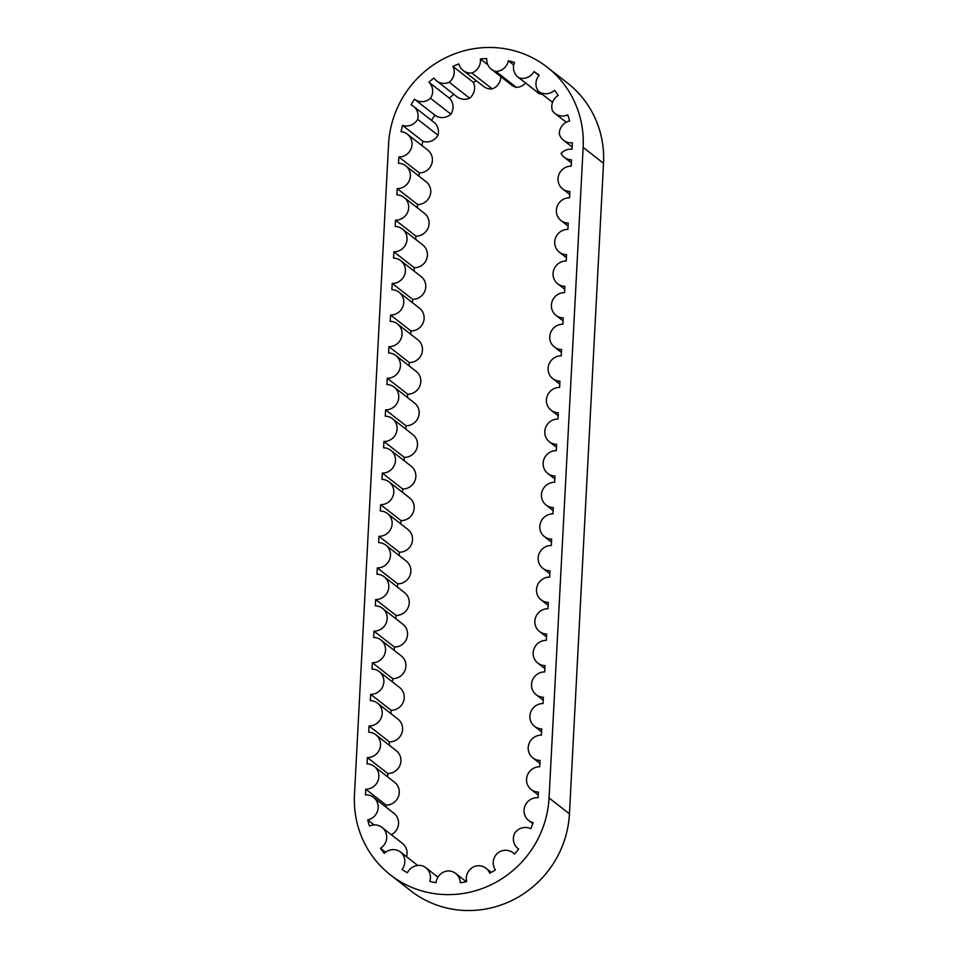 <?xml version="1.0" encoding="UTF-8"?>
<svg xmlns="http://www.w3.org/2000/svg" width="958" height="958" viewBox="0 0 958 958"><rect width="100%" height="100%" fill="white"/><g stroke="black" fill="none" stroke-linecap="round" stroke-linejoin="round"><path stroke-width="1.44" d="M495.406 869.972A88.471 85.214 128 0 1 489.754 873.241A12.825 12.346 -52 0 0 474.605 866.391A12.825 12.346 -52 0 0 466.654 881.659A88.471 85.214 128 0 1 460.295 882.761A12.825 12.346 -52 0 0 448.655 870.918A12.825 12.346 -52 0 0 436.034 882.629A88.471 85.214 128 0 1 429.771 881.444A12.825 12.346 -52 0 0 423.101 866.092A12.825 12.346 -52 0 0 407.378 872.774A88.471 85.214 128 0 1 402.001 869.445A12.825 12.346 -52 0 0 401.139 852.512L417.724 865.469L400.719 852.165A12.825 12.346 -52 0 0 384.302 853.327A88.471 85.214 128 0 1 380.47 848.273A12.825 12.346 -52 0 0 369.453 826.047A88.471 85.214 128 0 1 367.716 819.88A12.825 12.346 -52 0 0 365.417 794.865L365.716 789.176A12.825 12.346 -52 0 0 374.267 766.424A12.825 12.346 -52 0 0 367.046 763.885L367.369 757.562A12.825 12.346 -52 0 0 375.931 734.822A12.825 12.346 -52 0 0 368.698 732.283L369.034 725.96A12.825 12.346 -52 0 0 377.584 703.208A12.825 12.346 -52 0 0 370.351 700.669L370.686 694.346A12.825 12.346 -52 0 0 379.236 671.594A12.825 12.346 -52 0 0 372.015 669.055L372.339 662.744A12.825 12.346 -52 0 0 380.901 639.992A12.825 12.346 -52 0 0 373.668 637.453L374.003 631.13A12.825 12.346 -52 0 0 382.553 608.378A12.825 12.346 -52 0 0 375.32 605.839L375.656 599.516A12.825 12.346 -52 0 0 384.206 576.764A12.825 12.346 -52 0 0 376.985 574.225L377.308 567.914A12.825 12.346 -52 0 0 385.87 545.162A12.825 12.346 -52 0 0 378.638 542.623L378.973 536.3A12.825 12.346 -52 0 0 387.523 513.548A12.825 12.346 -52 0 0 380.29 511.009L380.625 504.686A12.825 12.346 -52 0 0 389.176 481.934A12.825 12.346 -52 0 0 381.955 479.407L382.278 473.084A12.825 12.346 -52 0 0 390.84 450.332A12.825 12.346 -52 0 0 383.607 447.793L383.942 441.47A12.825 12.346 -52 0 0 392.493 418.718A12.825 12.346 -52 0 0 385.26 416.179L385.595 409.856A12.825 12.346 -52 0 0 394.145 387.104A12.825 12.346 -52 0 0 386.924 384.577L387.248 378.254A12.825 12.346 -52 0 0 395.81 355.502A12.825 12.346 -52 0 0 388.577 352.963L388.912 346.64A12.825 12.346 -52 0 0 397.462 323.888A12.825 12.346 -52 0 0 390.229 321.349L390.565 315.026A12.825 12.346 -52 0 0 399.115 292.274A12.825 12.346 -52 0 0 391.894 289.747L392.217 283.424A12.825 12.346 -52 0 0 400.779 260.672A12.825 12.346 -52 0 0 393.546 258.133L393.882 251.81A12.825 12.346 -52 0 0 402.432 229.058A12.825 12.346 -52 0 0 395.199 226.519L395.534 220.196A12.825 12.346 -52 0 0 404.084 197.456A12.825 12.346 -52 0 0 396.863 194.917L397.187 188.594A12.825 12.346 -52 0 0 405.749 165.842A12.825 12.346 -52 0 0 398.516 163.303L398.851 156.98A12.825 12.346 -52 0 0 407.401 134.228A12.825 12.346 -52 0 0 401.079 131.737A88.471 85.214 128 0 1 402.576 125.39A12.825 12.346 -52 0 0 417.64 119.307A12.825 12.346 -52 0 0 411.042 104.805A88.471 85.214 128 0 1 414.467 99.201A12.825 12.346 -52 0 0 430.501 98.255A12.825 12.346 -52 0 0 428.945 82.22A88.471 85.214 128 0 1 433.938 77.957A12.825 12.346 -52 0 0 449.23 82.256A12.825 12.346 -52 0 0 452.894 66.377A88.471 85.214 128 0 1 458.918 63.911A12.825 12.346 -52 0 0 471.851 72.988A12.825 12.346 -52 0 0 480.341 58.965A88.471 85.214 128 0 1 486.748 58.546A12.825 12.346 -52 0 0 495.957 71.455A12.825 12.346 -52 0 0 508.363 60.761A88.471 85.214 128 0 1 514.494 62.45A12.825 12.346 -52 0 0 518.996 77.814A12.825 12.346 -52 0 0 534.013 71.587A88.471 85.214 128 0 1 539.198 75.191A12.825 12.346 -52 0 0 538.504 91.369A12.825 12.346 -52 0 0 554.538 90.28A88.471 85.214 128 0 1 558.239 95.429A12.825 12.346 -52 0 0 552.443 110.721A12.825 12.346 -52 0 0 567.771 114.876A88.471 85.214 128 0 1 569.603 121.007A12.825 12.346 -52 0 0 559.304 133.785A12.825 12.346 -52 0 0 572.321 142.742A88.471 85.214 128 0 1 572.07 149.22A12.825 12.346 -52 0 0 561.089 153.46A12.825 12.346 -52 0 0 571.531 159.854L571.207 166.177A12.825 12.346 -52 0 0 562.645 188.93A12.825 12.346 -52 0 0 569.878 191.468L569.543 197.791A12.825 12.346 -52 0 0 560.993 220.544A12.825 12.346 -52 0 0 568.226 223.082L567.89 229.405A12.825 12.346 -52 0 0 559.34 252.158A12.825 12.346 -52 0 0 566.561 254.684L566.238 261.007A12.825 12.346 -52 0 0 557.676 283.76A12.825 12.346 -52 0 0 564.909 286.298L564.573 292.621A12.825 12.346 -52 0 0 556.023 315.374A12.825 12.346 -52 0 0 563.256 317.912L562.921 324.235A12.825 12.346 -52 0 0 554.371 346.988A12.825 12.346 -52 0 0 561.592 349.514L561.268 355.837A12.825 12.346 -52 0 0 552.706 378.59A12.825 12.346 -52 0 0 559.939 381.128L559.604 387.451A12.825 12.346 -52 0 0 551.054 410.204A12.825 12.346 -52 0 0 558.286 412.742L557.951 419.065A12.825 12.346 -52 0 0 549.401 441.806A12.825 12.346 -52 0 0 556.622 444.344L556.299 450.667A12.825 12.346 -52 0 0 547.736 473.42A12.825 12.346 -52 0 0 554.969 475.958L554.634 482.281A12.825 12.346 -52 0 0 546.084 505.034A12.825 12.346 -52 0 0 553.317 507.572L552.982 513.895A12.825 12.346 -52 0 0 544.431 536.636A12.825 12.346 -52 0 0 551.652 539.174L551.329 545.497A12.825 12.346 -52 0 0 542.767 568.25A12.825 12.346 -52 0 0 550 570.788L549.664 577.111A12.825 12.346 -52 0 0 541.114 599.864A12.825 12.346 -52 0 0 548.347 602.402L548.012 608.725A12.825 12.346 -52 0 0 539.462 631.466A12.825 12.346 -52 0 0 546.683 634.004L546.359 640.327A12.825 12.346 -52 0 0 537.797 663.08A12.825 12.346 -52 0 0 545.03 665.618L544.695 671.941A12.825 12.346 -52 0 0 536.145 694.694A12.825 12.346 -52 0 0 543.378 697.232L543.042 703.555A12.825 12.346 -52 0 0 534.492 726.296A12.825 12.346 -52 0 0 541.713 728.834L541.39 735.157A12.825 12.346 -52 0 0 532.828 757.91A12.825 12.346 -52 0 0 540.061 760.448L539.725 766.771A12.825 12.346 -52 0 0 531.175 789.524A12.825 12.346 -52 0 0 538.408 792.062L538.109 797.751A12.825 12.346 -52 0 0 533.187 822.647A88.471 85.214 128 0 1 530.804 828.742A12.825 12.346 -52 0 0 514.757 833.077A12.825 12.346 -52 0 0 518.685 849.051A88.471 85.214 128 0 1 514.446 854.069A12.825 12.346 -52 0 0 497.681 853.063A12.825 12.346 -52 0 0 495.406 869.972M549.054 797.93A99.692 96.028 128 0 1 491.346 884.641A99.692 96.028 128 0 1 390.409 874.882A99.692 96.028 128 0 1 354.472 794.685L388.565 144.155A99.692 96.028 128 0 1 446.272 57.444A99.692 96.028 128 0 1 547.21 67.204A99.692 96.028 128 0 1 583.147 147.4L549.054 797.93L569.435 813.845A99.692 96.028 128 0 1 511.728 900.556A99.692 96.028 128 0 1 410.79 890.796L390.409 874.882M380.47 848.273L385.559 852.249M547.21 67.204L567.591 83.118A99.692 96.028 128 0 1 603.528 163.315L569.435 813.845M542.204 94.255A12.825 12.346 128 0 1 539.378 93.728A12.825 12.346 128 0 1 538.48 93.094L518.098 77.179M525.595 83.035A12.825 12.346 128 0 1 516.338 87.37A12.825 12.346 128 0 1 511.728 85.166L491.346 69.239M500.842 76.652A12.825 12.346 128 0 1 492.232 88.902A12.825 12.346 128 0 1 483.562 86.424L463.181 70.509M476.497 80.915A88.471 85.214 -52 0 0 473.276 82.292A12.825 12.346 128 0 1 469.612 98.171A12.825 12.346 128 0 1 456.966 96.758L436.585 80.843M453.805 94.291A88.471 85.214 -52 0 0 449.338 98.135A12.825 12.346 128 0 1 450.883 114.17A12.825 12.346 128 0 1 434.848 115.116A88.471 85.214 -52 0 0 431.591 120.433M413.449 106.266L433.842 122.181A12.825 12.346 128 0 1 438.022 135.222A12.825 12.346 128 0 1 422.957 141.305A88.471 85.214 -52 0 0 421.903 145.556M407.401 134.228L427.783 150.143A12.825 12.346 128 0 1 419.233 172.895L419.053 176.236M405.749 165.842L426.13 181.757A12.825 12.346 128 0 1 417.58 204.509L417.401 207.838M404.084 197.456L424.478 213.371A12.825 12.346 128 0 1 415.916 236.111L415.748 239.452M402.432 229.058L422.813 244.973A12.825 12.346 128 0 1 414.263 267.725L414.084 271.066M400.779 260.672L421.161 276.587A12.825 12.346 128 0 1 412.611 299.339L412.431 302.668M399.115 292.274L419.508 308.201A12.825 12.346 128 0 1 410.946 330.941L410.778 334.282M397.462 323.888L417.844 339.803A12.825 12.346 128 0 1 409.294 362.555L409.114 365.896M395.81 355.502L416.191 371.417A12.825 12.346 128 0 1 407.641 394.169L407.461 397.498M394.145 387.104L414.539 403.031A12.825 12.346 128 0 1 405.976 425.771L405.809 429.112M392.493 418.718L412.874 434.633A12.825 12.346 128 0 1 404.324 457.385L404.144 460.726M390.84 450.332L411.221 466.247A12.825 12.346 128 0 1 402.671 488.999L402.492 492.328M389.176 481.934L409.569 497.861A12.825 12.346 128 0 1 401.007 520.601L400.839 523.942M387.523 513.548L407.904 529.463A12.825 12.346 128 0 1 399.354 552.215L399.175 555.556M385.87 545.162L406.252 561.077A12.825 12.346 128 0 1 397.702 583.829L397.522 587.158M384.206 576.764L404.599 592.679A12.825 12.346 128 0 1 396.037 615.431L395.87 618.772M382.553 608.378L402.935 624.293A12.825 12.346 128 0 1 394.385 647.045L394.205 650.386M380.901 639.992L401.282 655.907A12.825 12.346 128 0 1 392.732 678.659L392.552 681.988M379.236 671.594L399.618 687.509A12.825 12.346 128 0 1 391.068 710.261L390.9 713.602M377.584 703.208L397.965 719.123A12.825 12.346 128 0 1 389.415 741.875L389.235 745.216M375.931 734.822L396.313 750.737A12.825 12.346 128 0 1 387.75 773.489L387.583 776.818M374.267 766.424L394.648 782.339A12.825 12.346 128 0 1 386.098 805.091L385.99 807.103M373.56 797.391L393.942 813.306A12.825 12.346 128 0 1 391.283 834.705M382.038 827.484L402.42 843.399A12.825 12.346 128 0 1 406.539 856.715M365.716 789.176L386.098 805.091M367.716 819.88L374.207 824.958M508.363 60.761L513.716 64.94M495.957 71.455L516.338 87.37M480.341 58.965L487.85 64.821M471.851 72.988L492.232 88.902M452.894 66.377L473.276 82.292M449.23 82.256L469.612 98.171M428.945 82.22L449.338 98.135M430.501 98.255L450.883 114.17M414.467 99.201L434.848 115.116M438.022 135.222L417.64 119.307M538.504 91.369L552.55 102.338M534.013 71.587L538.971 75.466M518.996 77.814L539.378 93.728M402.576 125.39L422.957 141.305M367.369 757.562L387.75 773.489M369.034 725.96L389.415 741.875M370.686 694.346L391.068 710.261M372.339 662.744L392.732 678.659M374.003 631.13L394.385 647.045M375.656 599.516L396.037 615.431M377.308 567.914L397.702 583.829M378.973 536.3L399.354 552.215M380.625 504.686L401.007 520.601M382.278 473.084L402.671 488.999M383.942 441.47L404.324 457.385M385.595 409.856L405.976 425.771M387.248 378.254L407.641 394.169M388.912 346.64L409.294 362.555M390.565 315.026L410.946 330.941M392.217 283.424L412.611 299.339M393.882 251.81L414.263 267.725M395.534 220.196L415.916 236.111M397.187 188.594L417.58 204.509M398.851 156.98L419.233 172.895M603.528 163.315L583.147 147.4M513.069 852.812L514.542 853.961M518.003 848.56L518.673 849.075M486.017 868.271L491.298 872.403M455.661 873.457L466.271 881.731M425.807 867.685L437.926 877.145M532.816 823.7L528.648 820.443M563.543 140.275L572.213 147.041M555.029 113.511L566.238 122.265M538.252 795.044L531.175 789.524M539.905 763.43L532.828 757.91M541.557 731.828L534.492 726.296M543.222 700.214L536.145 694.694M544.874 668.6L537.797 663.08M546.527 636.998L539.462 631.466M548.192 605.384L541.114 599.864M549.844 573.77L542.767 568.25M551.497 542.168L544.431 536.636M553.161 510.554L546.084 505.034M554.814 478.94L547.736 473.42M556.466 447.338L549.401 441.806M558.131 415.724L551.054 410.204M559.783 384.11L552.706 378.59M561.436 352.508L554.371 346.988M563.1 320.894L556.023 315.374M564.753 289.28L557.676 283.76M566.406 257.678L559.34 252.158M568.07 226.064L560.993 220.544M569.723 194.45L562.645 188.93M571.375 162.848L564.31 157.328"/></g></svg>
